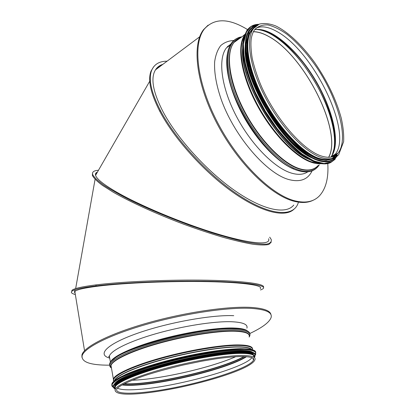 <?xml version="1.0" encoding="UTF-8"?>
<svg xmlns="http://www.w3.org/2000/svg" width="415" height="415" viewBox="0 0 415 415"><rect width="100%" height="100%" fill="white"/><g stroke="black" fill="none" stroke-linecap="round" stroke-linejoin="round"><path stroke-width="0.62" d="M253.415 31.665C257.855 31.706 262.773 33.195 268.152 36.141C304.102 54.681 343.075 131.659 328.701 157.327M242.988 36.048L244.694 34.466M332.783 156.678L335.356 154.105C353.113 132.401 313.325 50.812 276.681 31.416C268.386 26.747 261.476 25.673 255.946 28.194M334.262 157.819C330.324 160.366 325.127 160.522 318.668 158.281C302.068 152.528 278.398 127.488 263.151 98.002C247.854 68.517 243.771 40.172 251.801 29.756L255.702 26.233M252.849 29.009L254.177 27.722L252.6 29.185M334.921 155.143L333.779 156.299M247.631 29.636C228.815 18.042 214.368 17.861 204.294 29.081C192.415 44.078 196.902 83.285 217.927 123.198C238.869 163.126 271.981 195.2 294.987 200.86C305.658 203.443 313.849 201.732 319.555 195.73C325.936 188.618 328.68 177.874 327.788 163.505M208.086 25.18L203.542 29.647C191.642 44.654 196.098 83.846 217.097 123.727C238.018 163.619 271.13 195.647 294.152 201.28C301.902 203.226 308.392 202.805 313.61 200.025M162.415 64.678L156.481 68.475M293.768 205.036C286.179 214.721 263.577 210.535 235.279 190.936C207.038 171.411 177.034 138.34 162.908 111.469L162.882 111.422C153.866 93.847 150.987 80.811 154.25 72.314C155.89 68.247 158.774 65.58 162.903 64.309M298.286 202.759L297.731 204.19C292.316 217.097 269.812 215.478 239.419 195.584C209.098 175.799 175.659 139.684 160.439 110.577C151.216 92.524 148.28 79.13 151.636 70.394C154.209 64.263 159.36 61.192 167.089 61.181M293.981 209.212C285.084 217.896 261.383 212.485 232.608 192.083C203.879 171.732 173.973 138.392 159.791 111.303C150.583 93.245 147.662 79.846 151.034 71.095L153.768 66.623M162.249 64.802L156.445 68.517M268.598 238.744C271.213 245.343 251.9 244.331 217.149 233.858C182.501 223.446 138.558 205 115.386 191.388C103.418 184.327 96.84 179.041 95.647 175.535C95.118 173.921 95.715 172.77 97.432 172.08M95.517 173.916L97.193 172.49M253.363 31.763C257.824 31.773 262.762 33.262 268.178 36.224C304.128 54.754 343.081 131.799 328.597 157.327M243.455 35.716L244.617 34.673M98.469 170.275C93.837 170.565 91.912 172.002 92.695 174.596C94.132 177.309 97.764 180.79 103.584 185.028C110.67 189.66 119.696 194.77 130.663 200.372C148.798 209.191 168.806 217.626 190.687 225.677L211.318 232.685C224.401 236.706 236 239.823 246.121 242.038C255.121 243.683 262.026 244.373 266.824 244.098C270.367 243.304 271.815 241.732 271.171 239.377L269.698 237.173M92.514 173.179L92.379 175.472C93.728 178.077 97.084 181.381 102.448 185.386L113.212 192.192C130.492 202.1 156.678 214.057 184.016 224.333C197.628 229.282 210.576 233.588 222.86 237.25C234.434 240.451 244.425 242.775 252.828 244.228C260.143 245.156 265.486 245.229 268.858 244.445L271.202 242.241M95.507 173.968L97.12 172.614M263.452 287.284C265.569 283.995 244.414 280.898 206.966 280.218C169.621 279.528 122.29 281.583 96.015 284.882C82.014 286.672 73.969 288.487 71.894 290.339L71.883 291.288C70.602 292.482 71.754 293.571 75.343 294.557M74.529 291.48L75.022 290.381M260.532 290.002L262.799 288.907C267.94 285.541 248.865 282.195 210.929 281.339C173.122 280.467 123.239 282.511 96.01 285.899C82.004 287.662 73.958 289.457 71.883 291.288M260.189 288.7C263.862 285.484 244.466 282.387 208.076 281.645C171.794 280.893 124.682 282.859 98.63 286.08L98.583 286.085C84.904 287.797 77.05 289.546 75.011 291.325L74.493 292.259L75.115 293.151M75.037 292.689L74.524 291.994M81.921 357.263L81.942 354.903C83.794 346.976 109.171 333.878 146.983 323.119C184.737 312.35 228.25 306.037 251.023 307.411C263.8 308.262 270.461 310.731 270.995 314.814M109.493 365.169C90.563 365.267 81.428 362.16 82.092 355.857C83.955 347.972 109.358 334.91 147.19 324.151C184.971 313.387 228.494 307.048 251.272 308.381C266.005 309.403 272.608 312.479 271.073 317.62C269.325 322.362 262.249 327.648 249.851 333.484M115.007 388.201L115.064 388.523M254.483 357.652C255.448 354.659 250.307 353.243 239.05 353.404C221.828 353.782 190.189 359.234 162.825 366.777C135.43 374.32 116.527 382.697 114.851 387.314L115.214 390.94M251.941 357.668C244.165 368.188 175.421 387.019 138.112 389.457C127.727 390.219 120.848 389.81 117.471 388.222M112.896 376.218L112.958 376.571M132.188 380.254L135.555 380.088C164.122 378.475 211.489 367.4 235.725 356.708M132.245 380.228L135.617 380.067C164.148 378.454 211.463 367.389 235.658 356.708M95.6 175.26L96.965 172.894M230.527 44.535L227.379 46.63M161.544 65.331L156.17 69.347M74.959 292.222L74.845 291.512M109.534 357.154L109.14 356.2M235.855 40.53L238.381 39.342M115.178 357.87L113.342 359.317M333.686 155.526L332.706 156.694M335.31 154.966L334.163 156.123M255.728 352.506L253.933 350.385C251.132 349.337 246.64 348.771 240.446 348.688C226.761 348.942 205.404 351.925 182.797 356.91C160.195 362.056 138.952 368.634 125.662 374.47L117.658 378.573C113.938 381.063 111.998 383.185 111.848 384.938M255.832 352.491C255.142 350.151 250.287 348.901 241.265 348.75C228.359 348.896 208.221 351.572 186.454 356.189C164.641 360.977 143.486 367.223 129.257 373.002C119.261 377.271 113.373 381.006 111.905 383.828L111.832 385.281M255.287 354.996L255.765 354.125L255.308 351.733C253.441 350.473 249.861 349.669 244.57 349.316C232.654 349.025 212.646 351.401 190.267 355.956C173.013 359.655 157.166 363.867 142.734 368.593C133.957 371.664 126.694 374.595 120.936 377.396C116.179 380.047 113.202 382.36 111.993 384.342L111.967 385.914M253.409 356.947L253.793 356.62M255.204 355.11L255.578 352.247C253.907 350.748 250.121 349.809 244.222 349.425C237.136 349.404 228.349 350.032 217.859 351.303C206.613 352.942 194.728 355.115 182.201 357.823C169.699 360.77 157.928 363.945 146.884 367.353C136.649 370.777 128.214 374.06 121.579 377.204C116.19 380.166 112.984 382.708 111.972 384.84L113.373 387.309M252.704 352.397C248.035 348.086 215.743 350.608 179.534 359.053C143.31 367.451 114.706 379.123 114.41 384.622M252.107 352.148C246.256 348.413 215.904 350.872 181.651 358.685C147.392 366.461 118.55 377.52 115.038 383.455M255.095 354.581C254.359 352.314 249.239 351.049 239.886 351.059C226.491 351.375 205.736 354.311 183.726 359.146C166.877 363.026 151.864 367.259 138.698 371.845C130.787 374.802 124.427 377.577 119.613 380.176C115.79 382.614 113.684 384.7 113.305 386.438M255.199 354.586C254.971 349.088 224.842 350.286 186.517 358.617C148.186 366.896 115.111 379.538 113.399 385.613L113.295 386.936M254.66 356.853L255.09 356.07L254.644 353.746C252.808 352.527 249.28 351.759 244.072 351.438C232.327 351.199 212.615 353.575 190.578 358.072C173.589 361.719 157.98 365.864 143.761 370.496C135.114 373.51 127.95 376.384 122.275 379.123C117.585 381.712 114.644 383.968 113.445 385.898L113.414 387.423M254.26 357.382L255.059 354.498C253.664 352.963 250.115 351.987 244.414 351.567C237.505 351.515 228.841 352.117 218.42 353.373C207.225 354.996 195.366 357.165 182.833 359.872C170.321 362.819 158.556 365.989 147.527 369.386C137.329 372.8 128.972 376.057 122.451 379.165C117.201 382.08 114.182 384.57 113.383 386.624L115.142 388.969M253.3 354.249C249.192 349.928 217.911 352.236 181.905 360.469C145.883 368.655 116.356 380.27 114.836 385.94M252.398 353.788C246.178 350.12 214.431 352.963 179.565 361.128C144.679 369.257 116.688 380.384 114.965 385.945M238.537 352.418C212.138 352.475 149.016 366.995 126.144 378.345M253.845 357.18L254.12 356.241M114.846 387.636L114.955 387.901M253.99 357.268L254.151 356.931M254.333 355.857L252.47 353.876C249.659 352.916 245.187 352.428 239.056 352.413C225.537 352.797 204.585 355.831 182.564 360.749C165.725 364.681 150.878 368.935 138.019 373.5C130.341 376.431 124.267 379.165 119.785 381.696C116.319 384.057 114.597 386.054 114.618 387.683M254.234 357.44L253.726 355.033C251.656 353.803 247.708 353.082 241.888 352.864C228.79 352.885 206.986 355.868 183.684 361.014C160.387 366.331 138.677 373.132 125.978 378.952C120.381 381.759 116.729 384.212 115.022 386.318L115.121 388.855M254.084 357.331L253.409 355.017C251.298 353.834 247.387 353.139 241.68 352.932C228.867 352.958 207.713 355.816 184.95 360.775C162.172 365.906 140.659 372.52 127.571 378.293C121.735 381.084 117.761 383.559 115.635 385.717L115.038 388.357M253.42 355.188C249.213 350.986 218.368 353.29 182.704 361.398C147.029 369.464 117.362 380.939 115.194 386.666M256.045 29.558C272.645 29.532 297.379 52.399 314.238 80.795C331.149 109.176 339.294 141.349 331.689 155.967M257.284 29.47C289.265 29.781 341.037 110.4 334.5 147.211L332.021 155.537M331.502 156.471L331.103 157.103M256.205 29.543C270.881 28.298 293.234 46.957 310.036 72.148C326.859 97.38 337.462 127.727 335.035 146.199C334.402 150.764 333.001 154.411 330.828 157.15M254.577 29.771C270.445 26.223 297.073 49.458 314.969 79.369C332.97 109.238 341.063 143.471 331.315 156.585L330.859 157.145M334.749 154.857L337.96 153.14C334.288 157.586 328.504 158.457 320.608 155.76C302.198 149.452 274.642 117.616 260.563 84.458C256.823 75.214 254.032 66.478 252.19 58.256C250.961 50.34 250.624 43.933 251.189 39.036C251.822 35.249 252.943 32.173 254.551 29.802C258.026 26.202 262.513 24.584 268.012 24.947C273.921 26.394 280.281 29.532 287.081 34.362C297.581 42.87 307.557 54.023 316.998 67.821C338.417 99.885 349.212 139.741 337.96 153.14L332.176 156.865M251.801 29.756L259.354 24.096C264.179 22.939 269.651 23.562 275.783 25.963C288.389 32.095 302.535 45.712 314.835 62.836C327.3 81.034 336.088 99.403 341.203 117.943C343.148 126.58 343.962 134.47 343.646 141.624L338.744 154.536C334.729 159.142 328.659 160.06 320.536 157.28C303.962 151.48 280.291 126.368 265.014 96.825C249.674 67.287 245.54 38.922 253.524 28.526L258.509 24.454M306.405 157.716C278.6 144.321 242.101 84.027 242.822 51.948M332.005 156.159L331.346 157.057M309.46 159.495C280.307 148.715 238.999 80.505 242.64 48.306M331.933 156.206L331.315 157.062M319.602 163.411L311.644 161.907C295.589 156.497 273.122 133.542 257.98 105.623C242.811 77.714 237.484 49.52 243.818 37.137M334.915 146.422L334.438 149.452M331.746 156.714L331.559 157.015M321.111 163.681C318.196 163.992 314.907 163.526 311.25 162.275C294.775 156.761 271.56 132.707 256.423 103.942C241.234 75.177 236.789 46.895 244.274 35.617M258.073 29.361L259.354 29.527M334.547 147.123L333.022 153.659M331.865 156.248L331.71 156.533M318.253 165.419C313.973 170.119 307.686 171.198 299.391 168.656C282.475 163.349 258.851 139.072 243.963 110.157C229.018 81.247 225.516 53.125 233.993 42.47C235.829 40.105 238.096 38.491 240.783 37.625M318.315 165.388C314.031 170.347 307.645 171.53 299.148 168.941C280.192 163.142 252.974 133.013 238.884 100.425C224.66 67.821 226.746 41.184 240.887 37.552M297.846 170.534L297.882 170.549C307.676 173.465 314.803 171.577 319.265 164.88C315.021 171.162 308.169 172.894 298.696 170.077C279.051 164.153 250.665 132.24 236.742 98.537C222.673 64.813 226.32 38.621 241.898 36.826M227.021 57.592C226.559 62.805 226.979 68.797 228.271 75.561C234.257 110.66 268.235 158.784 292.819 168.542L293.69 168.926C268.837 159.075 234.402 110.302 228.343 74.773C226.196 63.23 226.455 54.126 229.122 47.466M297.565 170.446L296.611 170.155C281.609 165.424 261.357 146.256 246.546 121.512C231.731 96.773 224.313 69.585 227.379 54.043M237.209 39.814L238.257 39.43M307.748 171.851C303.521 174.684 298.017 175.078 291.237 173.045C274.201 167.919 250.598 143.964 235.86 115.287C221.071 86.621 217.808 58.598 226.466 47.849L230.823 44.042M312.116 170.835C307.863 179.638 300.035 182.527 288.638 179.503C267.027 173.579 235.746 138.076 222.041 101.742C216.516 86.569 214.01 72.687 214.654 61.705C215.629 54.962 217.652 49.593 220.728 45.593C224.318 42.444 228.649 40.753 233.718 40.525M159.791 111.303L160.439 110.577M96.015 284.882L96.01 285.899M233.744 315.68C211.909 314.643 167.914 322.522 137.464 333.287C106.868 344.03 96.861 354.566 109.399 358.01M246.92 328.156C248.02 324.354 242.817 322.211 231.311 321.724C214.14 321.163 182.937 325.998 156.102 333.665C129.231 341.332 110.826 350.55 109.363 356.169L109.819 358.768M247.62 331.087C245.639 329.204 240.716 328.172 232.841 327.985C215.836 327.617 185.023 332.451 158.255 339.978C131.451 347.495 112.678 356.485 110.566 361.989M247.06 330.771L246.484 330.444C243.968 329.131 239.481 328.41 233.028 328.27C203.677 326.911 132.209 344.559 115.681 357.149C113.025 358.959 111.339 360.588 110.623 362.041M247.05 330.765L247.433 330.988C244.897 329.671 240.368 328.945 233.847 328.805C204.185 327.461 131.752 345.342 115.064 358.036C111.661 360.36 109.835 362.383 109.596 364.095M249.182 336.99C252.019 332.602 246.987 330.205 234.086 329.795C214.488 329.38 176.432 336.057 147.574 345.27C118.612 354.477 104.725 364.043 111.453 368.027M249.316 336.358C250.001 332.96 244.783 331.118 233.655 330.838C215.027 330.496 179.648 336.518 151.506 345.119C123.286 353.715 107.527 363.073 111.184 367.571M249.161 337.063C250.323 333.458 245.146 331.507 233.629 331.212C216.443 330.931 185.111 335.948 158.115 343.579C131.088 351.209 112.532 360.179 111.007 365.501L111.438 367.944M252.559 349.311C252.963 346.369 247.765 344.901 236.975 344.907C219.768 345.031 188.244 350.317 161.02 357.891C133.765 365.47 115.002 374.076 113.378 378.962L113.414 380.648M252.543 349.819C252.958 346.893 247.771 345.436 236.986 345.446C218.549 345.576 183.518 351.749 155.324 360.106C127.063 368.453 110.789 377.276 113.783 381.359L111.417 367.83M251.775 349.606C250.37 347.682 245.348 346.753 236.711 346.815C219.447 346.997 187.637 352.413 160.517 360.038C133.355 367.659 115.178 376.182 114.395 380.83M251.511 349.539C249.804 347.817 244.871 346.987 236.711 347.059C219.649 347.246 188.384 352.537 161.456 360.033C134.496 367.529 116.024 375.99 114.587 380.731M239.574 355.536C222.347 355.977 190.677 361.47 163.277 369.008C135.845 376.54 116.911 384.861 115.22 389.405C113.477 397.394 146.007 394.473 181.505 386.998C216.936 379.253 251.77 367.7 254.903 359.867C256.221 356.776 251.111 355.328 239.574 355.536M252.937 358.171L253.451 360.215C255.101 357.683 250.255 356.464 238.916 356.563C232.374 356.817 224.463 357.611 215.178 358.944L201.617 361.211L183.145 365.034C170.627 368.006 158.924 371.181 148.031 374.553C134.605 378.854 123.758 383.761 120.459 385.976C118.493 387.257 117.253 388.31 116.729 389.13C114.296 395.905 146.365 393.768 181.153 386.261C215.945 378.848 250.209 366.933 253.451 360.215L253.524 358.716M122.129 384.98C147.159 388.191 225.843 370.18 246.536 356.677M122.591 384.721C148.145 387.579 224.717 370.056 246.022 356.641M123.976 383.984C151.024 385.794 221.408 369.687 244.502 356.563M124.459 383.735C151.786 385.291 220.521 369.563 243.979 356.542M234.911 41.37L240.093 38.118M115.168 357.891L113.456 359.224M110.862 366.04L111.313 367.233M336.181 157.197C334.459 159.988 332.145 161.917 329.251 162.991M314.088 161.658C299.251 155.718 279.554 136.198 264.63 111.464C249.716 86.735 241.307 59.553 242.837 43.067M247.247 30.005C249.747 26.866 253.01 25.139 257.03 24.827M331.243 162.187C318.58 169.911 289.981 150.915 267.784 116.423C255.484 96.996 246.65 75.582 243.626 58.282C242.588 50.023 242.666 42.942 243.859 37.044L247.055 30.145L250.333 26.965M335.185 159.121C331.901 162.146 327.684 163.619 322.538 163.546C316.915 162.509 310.664 159.785 303.79 155.381C293.192 147.605 281.956 135.741 271.628 121.222C261.403 105.877 253.57 90.283 248.129 74.451C245.198 64.434 243.522 55.397 243.102 47.331C243.403 40.022 244.86 34.191 247.475 29.839L247.475 29.839C250.271 26.192 254.027 24.361 258.742 24.345M337.322 155.936L331.964 161.694L324.074 163.52L313.989 161.025L302.255 154.1C293.825 147.356 285.396 138.76 276.955 128.313L265.258 111.085L255.427 92.602C250.043 80.105 246.282 68.408 244.139 57.519L243.356 43.466L245.773 32.987L251.049 26.576L258.68 24.376M334.246 156.512L331.834 158.738M311.618 157.788C282.729 145.779 242.676 79.556 245.161 47.071M335.367 154.935L334.734 155.833L335.356 154.94M307.079 155.106C280.255 139.948 246.681 84.421 245.452 52.492M253.534 28.256L253.887 28.064M336.202 154.489L335.678 155.241M336.44 154.364L333.266 157.892M332.093 160.257L329.178 161.362M315.799 159.708C301.186 153.908 281.686 134.569 266.902 110.058C252.133 85.552 243.813 58.629 245.369 42.418M249.659 29.797L252.403 27.136M332.353 160.232C319.882 167.707 291.755 148.824 269.932 114.825C248.004 80.92 239.543 42.278 249.472 29.932L252.642 26.845M336.119 157.264L336.933 156.253L336.119 157.264C332.897 160.242 328.753 161.689 323.695 161.601C318.165 160.569 312.018 157.871 305.253 153.509C294.826 145.826 283.767 134.112 273.594 119.79C260.329 100.191 250.39 77.709 246.743 59.407L245.436 46.973C245.722 39.778 247.143 34.04 249.706 29.766L249.706 29.766C251.895 26.866 254.732 25.144 258.208 24.589M337.519 155.324L332.073 160.268C327.279 161.86 321.459 161.368 314.612 158.8C307.302 154.987 299.563 149.172 291.397 141.365C283.217 132.546 275.472 122.482 268.163 111.184C257.814 93.754 250.344 75.577 246.972 59.859C245.483 49.971 245.545 41.718 247.158 35.099C249.597 29.605 253.233 26.124 258.073 24.656M335.751 155.713L334.723 156.803M319.944 159.505C305.201 155.807 283.699 135.612 267.748 108.974C251.775 82.357 243.859 53.312 247.568 38.222M311.203 155.744C283.009 142.008 245.706 79.898 246.78 47.756M337.312 153.898L334.412 157.218M332.711 158.66L326.283 160.299C321.174 159.946 315.4 157.965 308.957 154.349C295.688 145.8 280.566 129.221 268.272 109.212C256.314 88.981 248.518 67.463 247.003 51.242L247.236 40.535C248.492 34.621 250.785 30.222 254.115 27.328M337.006 155.075L331.59 159.163C326.979 160.351 321.469 159.702 315.073 157.218C308.267 153.638 301.083 148.3 293.504 141.199C285.894 133.189 278.605 124.028 271.643 113.71C261.492 97.286 254.239 81.195 249.877 65.435C247.755 55.667 247.013 47.191 247.662 40.016C249.073 33.771 251.651 29.263 255.396 26.493M336.539 155.293L331.097 159.085C326.512 160.123 321.07 159.391 314.783 156.891C308.112 153.343 301.067 148.103 293.659 141.167C286.21 133.36 279.062 124.433 272.214 114.384C259.027 93.676 249.929 70.68 247.76 53.162C247.221 44.908 247.963 38.149 249.98 32.873L254.525 27.338M320.603 158.909C305.974 155.096 284.757 135.145 268.904 108.823C253.036 82.512 244.949 53.68 248.3 38.377M255.609 351.79C253.544 346.541 222.238 348.175 184.053 356.63C145.878 365.06 113.653 377.541 111.905 383.828L111.993 384.342C111.562 385.577 112.024 386.578 113.383 387.34M254.997 354.016C253 348.922 222.175 350.623 184.561 358.959C146.946 367.275 115.142 379.502 113.399 385.613L113.445 385.898C112.994 387.174 113.534 388.191 115.064 388.943M254.265 357.465C254.774 355.515 253.363 354.057 250.032 353.087L242.376 352.397C235.507 352.46 227.098 353.113 217.144 354.358C206.514 355.935 195.289 357.995 183.472 360.542C159.785 365.957 137.796 372.893 125.18 378.802C119.645 381.655 116.117 384.181 114.602 386.396L115.152 389.026M335.356 154.105L331.315 156.585C333.224 153.965 334.469 150.505 335.035 146.199L332.073 155.355M331.497 156.865L331.984 156.17M334.895 147.169L334.288 150.069M244.502 34.964L233.993 42.47C235.803 40.105 238.054 38.496 240.747 37.651M241.976 36.774C229.256 38.969 224.717 51.631 228.343 74.773L228.271 75.561C226.995 68.9 226.564 63.013 226.979 57.887M230.154 45.214L226.466 47.849L230.88 43.949M203.542 29.647L204.294 29.081M155.469 69.876L199.688 36.79M151.636 70.394L151.034 71.095M95.575 175.301L149.753 81.179M92.379 175.472L92.695 174.596M75.649 288.601L95.071 179.337M84.546 350.748L74.84 291.486M82.092 355.857L81.942 354.903M110.426 362.191L109.363 356.169C108.507 356.335 108.569 356.703 109.56 357.279M111.199 367.856C107.236 362.731 111.5 361.273 115.064 358.036L115.681 357.149C112.968 358.98 111.282 360.568 110.629 361.911M249.954 334.848C250.152 333.25 249.311 331.964 247.433 330.988M114.851 387.314L115.22 389.405M230.558 44.483L229.993 44.81M109.311 356.734L109.021 356.226M111.376 367.586L111.096 367.374M328.405 163.344C320.193 165.466 309.523 161.119 296.393 150.303C290.811 145.385 286.132 140.721 278.398 131.358L259.65 102.723L246.93 72.521L242.635 46.812L247.055 30.145L247.475 29.839C250.287 26.181 254.053 24.345 258.778 24.329M329.681 161.31C321.734 163.37 311.4 159.204 298.681 148.809L288.041 138.543L282.299 131.944L263.089 103.46L249.835 72.947L245.161 46.822L249.706 29.766C251.905 26.861 254.753 25.133 258.234 24.578M256.128 25.891C252.356 28.121 249.576 31.908 247.797 37.246C246.676 43.419 246.764 50.822 248.066 59.454C251.013 73.439 256.755 88.333 265.289 104.139C273.755 118.97 285.976 135.015 297.721 145.857C305.492 152.315 312.713 156.808 319.379 159.339C325.542 160.693 330.667 160.112 334.755 157.596M254.182 27.712L252.59 29.19"/></g></svg>
